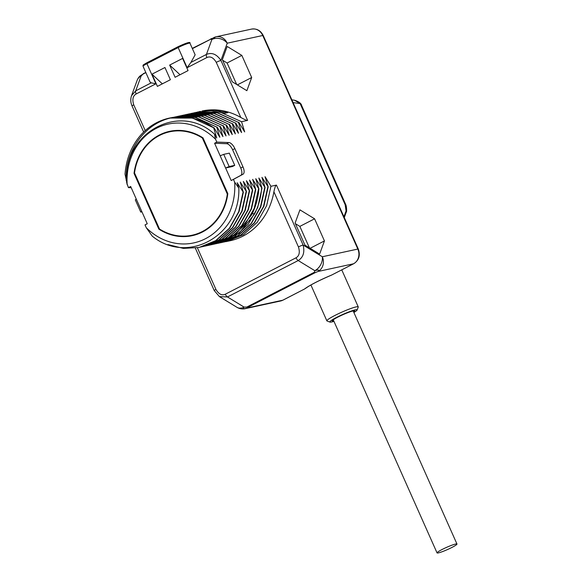 <?xml version="1.0" encoding="UTF-8"?>
<svg xmlns="http://www.w3.org/2000/svg" width="582" height="582" viewBox="0 0 582 582"><rect width="100%" height="100%" fill="white"/><g stroke="black" fill="none" stroke-linecap="round" stroke-linejoin="round"><path stroke-width="0.87" d="M353.929 263.566A3.732 1.717 -117.2 0 1 353.725 263.711A3.732 1.717 -117.2 0 1 353.521 263.784L332.249 274.74M304.793 288.89L304.575 288.992A26.503 2.881 -24 0 1 331.747 275.002L331.442 275.126M283.172 300.014A3.732 1.717 -117.2 0 1 282.998 300.137L304.575 288.992L282.794 300.203A11.196 9.872 77.8 0 1 280.64 300.981L282.998 300.137A3.732 1.717 -117.2 0 1 282.794 300.203L247.292 307.907A11.196 9.872 77.8 0 1 245.131 308.678L280.64 300.981M126.701 182.122L125.028 174.163C126.192 159.192 131.306 146.315 140.371 135.533A66.37 58.491 -102.2 0 1 169.449 118.081A66.37 58.491 -102.2 0 1 176.215 117.077C189.528 116.109 201.998 119.666 213.63 127.749L216.751 137.963L214.445 134.115C178.812 101.486 122.256 133.707 126.73 182.923L128.418 187.622L131.219 187.724M147.239 223.721L145.02 224.914L146.271 227.715L152.244 236.125C187.615 265.247 240.453 235.463 238.831 188.117L237.129 182.733L243.349 192.271L240.235 182.057L246.455 191.602L243.334 181.388L249.554 190.925L246.441 180.711L252.661 190.256L249.54 180.042L255.767 189.579L252.646 179.365L258.866 188.91L255.753 178.696L261.973 188.241L258.852 178.019L265.072 187.564L261.958 177.35L268.178 186.895L265.057 176.673L270.936 186.291L276.428 185.105C275.723 184.981 274.879 187.208 273.896 191.791A66.37 58.491 -102.2 0 1 230.152 240.744L225.612 241.705M247.292 307.907L247.947 307.289A3.732 1.717 62.8 0 1 246.877 307.027L244.098 307.1C242.454 308.846 243.516 309.107 247.292 307.907M197.407 247.816L215.929 289.421C218.759 294.172 221.888 295.772 225.307 294.216L296.034 257.79A3.732 1.717 62.8 0 0 298.202 260.54C303.251 257.411 304.881 252.246 303.113 245.037L322.326 256.757A11.196 9.872 77.8 0 1 318.019 271.481L315.517 272.492A3.732 1.717 -117.2 0 1 314.447 272.231L246.877 307.027M146.271 227.715A60.775 53.559 -102.2 0 0 205.497 238.693A60.775 53.559 -102.2 0 0 234.677 182.188L238.831 188.117M234.677 182.188L233.433 179.387L242.978 174.251A7.464 3.434 62.8 0 0 242.985 166.881L234.859 148.621A7.464 3.434 62.8 0 0 228.864 142.546L216.831 142.095L215.58 139.287L214.445 134.115M213.63 127.749L192.482 118.081L169.595 118.044M171.115 117.739L195.239 117.484L216.737 127.072L219.851 137.287L213.972 127.669M216.737 127.072L195.581 117.404L172.665 117.382M174.222 117.062L198.338 116.807L219.836 126.403L222.957 136.617L217.079 127M219.836 126.403L198.688 116.735L175.771 116.706M177.328 116.393L201.445 116.138L222.942 125.727L226.056 135.941L220.178 126.33M222.942 125.727L201.787 116.065L178.87 116.036M180.427 115.716L204.544 115.462L226.042 125.057L229.163 135.271L223.284 125.654M226.042 125.057L204.893 115.389L181.977 115.36M183.526 115.047L207.65 114.792L229.148 124.381L232.262 134.602L226.391 124.985M229.148 124.381L208 114.719L185.076 114.69M186.633 114.37L210.757 114.116L232.247 123.711L235.368 133.925L229.49 124.308M232.247 123.711L211.099 114.043L188.182 114.014M189.732 113.701L213.856 113.446L235.354 123.035L238.467 133.256L232.596 123.639M235.354 123.035L214.205 113.374L191.282 113.345M192.838 113.024L216.962 112.77L238.453 122.365L241.574 132.58L235.695 122.962M238.453 122.365L217.304 112.697L194.388 112.675M195.938 112.355L220.061 112.1L241.559 121.696L244.673 131.91L238.802 122.293M241.559 121.696L247.612 120.379C247.103 120.663 244.833 119.696 240.81 117.477A66.37 58.491 -102.2 0 0 202.034 111.017L214.118 110.231L227.838 112.661L225.081 113.257L211.361 110.827L197.48 111.999M314.593 218.803L299.926 209.855L295.11 223.03L304.961 245.146L319.62 254.087L324.436 240.919L314.593 218.803L299.854 226.391L295.394 223.67M241.843 55.406L227.176 46.458L222.36 59.626L232.211 81.749L246.87 90.69L251.686 77.522L241.843 55.406L227.104 62.994L222.651 60.273M215.114 37.052A11.196 9.872 77.8 0 1 216.031 36.797L216.031 36.797A11.196 9.872 77.8 0 1 227.242 43.192L220.927 60.448C216.7 54.184 211.87 52.176 206.435 54.424L211.892 39.496C215.238 37.386 215.893 36.746 213.87 37.575M346.195 206.028L345.162 204.74L346.072 210.931L343.933 216.788M294.492 100.22C298.879 101.617 301.28 103.429 301.694 105.655L300.13 103.589L294.492 100.22L291.866 99.849M192.278 48.386L215.005 37.073A11.196 11.196 0 0 1 216.031 36.797L251.533 29.1A11.196 9.872 77.8 0 1 262.751 35.495L227.242 43.192A11.196 9.159 -159.9 0 0 211.892 39.496L210.713 39.227A3.732 1.717 -117.2 0 1 211.171 38.659L211.171 38.659A3.732 1.717 -117.2 0 1 211.368 38.587M240.81 117.477L216.257 62.339C213.427 57.582 210.298 55.988 206.879 57.545L187.135 67.716L178.165 47.571A0.931 0.429 62.8 0 1 178.172 46.647C186.735 42.69 190.67 41.548 189.972 43.214A8.585 0.931 156 0 0 178.165 47.571L146.926 63.656A8.585 0.931 156 0 0 143.048 66.29L150.069 82.055L151.233 82.848L155.896 83.801L136.152 93.964C132.878 95.855 132.078 99.478 133.744 104.833L145.216 130.601M136.152 93.964A3.732 1.717 -117.2 0 1 135.708 90.843L131.525 95.71L137.156 80.316A11.196 11.196 0 0 1 140.102 75.915L141.164 75.915L143.143 74.023L145.871 72.619M187.135 67.716L190.911 62.419L195.137 54.817L189.972 43.214M170.381 79.712L164.946 67.512L151.982 74.183L157.409 86.391L170.381 79.712M169.66 65.082L175.095 77.282L188.059 70.604L182.624 58.404L169.66 65.082L180.02 74.743M133.744 104.833A3.732 0.407 156 0 0 132.056 105.975C130.564 102.592 130.39 99.173 131.525 95.71L131.51 95.761M199.044 111.679L200.419 111.366M126.207 180.464C124.846 149.436 147.137 120.088 176.215 117.077M215.58 139.287A60.775 53.559 -102.2 0 0 156.354 128.316A60.775 53.559 -102.2 0 0 127.167 184.814M145.02 224.914L147.261 223.757L141.673 211.215L140.749 212.088L141.95 211.826M128.418 187.622L130.659 186.466L141.673 211.215M216.831 142.095L214.591 143.245L220.171 155.794L223.721 154.354L229.308 153.139L234.742 165.346L232.502 166.503L225.605 167.994L220.171 155.794M233.433 179.387L231.192 180.536L225.605 167.994L229.155 166.554L234.742 165.346M202.994 137.876A53.384 47.047 -102.2 0 0 169.617 131.336A53.384 47.047 -102.2 0 0 134.035 173.385L158.857 229.133A53.384 47.047 -102.2 0 0 192.235 235.674A53.384 47.047 -102.2 0 0 227.817 193.617L202.994 137.876M136.239 199.015L135.315 199.881L140.749 212.088M231.192 180.536L240.737 175.4A7.464 3.434 62.8 0 0 240.744 168.031L232.618 149.77A7.464 3.434 62.8 0 0 226.624 143.703L214.591 143.245M229.155 166.554L223.721 154.354M243.007 192.351L238.715 211.732L229.286 228.37L215.631 240.672L199.066 247.481L183.41 248.405L167.878 244.542M199.24 247.445L215.98 240.599L229.628 228.297L239.057 211.659L243.349 192.271M246.106 191.674L241.814 211.062L232.385 227.693L218.737 240.002L200.79 247.088M202.347 246.775L219.079 239.93L232.735 227.62L242.156 210.99L246.455 191.602M249.212 191.005L244.92 210.386L235.492 227.024L221.837 239.326L203.889 246.419M205.446 246.099L222.186 239.253L235.834 226.951L245.262 210.313L249.554 190.925M252.319 190.329L248.019 209.716L238.591 226.347L224.943 238.656L206.996 245.742M208.552 245.429L225.285 238.584L238.94 226.274L248.368 209.644L252.661 190.256M255.418 189.659L251.126 209.04L241.697 225.678L228.049 237.987L210.095 245.073M211.652 244.753L228.391 237.907L242.039 225.605L251.468 208.967L255.767 189.579M258.524 188.983L254.225 208.371L244.804 225.001L231.149 237.31L213.201 244.396M214.743 244.084L236.205 233.884L251.679 214.802C255.738 206.85 258.132 198.222 258.866 188.91M261.624 188.313C260.889 197.625 258.495 206.254 254.436 214.198L238.962 233.287L216.3 243.727M217.864 243.407L234.597 236.561L248.252 224.259L257.673 207.621L261.973 188.241M264.73 187.637L260.43 207.025L251.009 223.655L237.354 235.965L219.407 243.058M220.964 242.738L237.703 235.892L251.351 223.583L260.78 206.952L265.072 187.564M267.829 186.968L263.537 206.348L254.108 222.986L240.461 235.295L222.513 242.381M224.063 242.061L240.803 235.215L254.458 222.913L263.879 206.275L268.178 186.895M270.936 186.291L266.636 205.679L257.215 222.317L243.56 234.619L226.995 241.428M225.307 294.216A3.732 1.717 62.8 0 0 227.475 296.958L244.098 307.1A11.196 7.937 -58.6 0 1 236.925 307.296L219.407 296.602L227.475 296.958L298.202 260.54L314.826 270.681A11.196 7.937 121.4 0 0 322.326 256.757L357.835 249.06A11.196 9.872 77.8 0 1 353.521 263.784L318.019 271.481C319.693 269.881 318.63 269.612 314.826 270.681L314.447 272.231M172.221 130.855A53.384 47.047 -102.2 0 0 168.693 132.034M134.035 173.385L134.675 173.247M158.857 229.133L159.497 228.995M191.107 235.419A53.384 47.047 -102.2 0 0 194.803 235.026M175.131 130.521A53.006 46.713 -102.2 0 0 172.083 131.285M194.504 234.699A53.006 46.713 -102.2 0 0 197.589 234.131M227.322 194.097A52.911 46.625 77.8 0 1 192.133 235.208A52.911 46.625 77.8 0 1 159.504 229.017L134.522 172.912A52.911 46.625 77.8 0 1 169.711 131.794A52.911 46.625 77.8 0 1 202.34 137.985L227.322 194.097L227.766 194.002M198.331 233.848A52.911 46.625 77.8 0 1 197.262 234.095L192.133 235.208M202.34 137.985L202.958 137.854M169.711 131.794L174.84 130.688A52.911 46.625 77.8 0 1 175.924 130.463M143.798 73.383A3.732 1.717 62.8 0 0 143.601 73.456L143.601 73.456A3.732 1.717 62.8 0 0 143.143 74.023M162.342 83.852L151.982 74.183M324.436 240.919L310.119 248.296M309.413 247.867L299.854 226.391M251.686 77.522L237.369 84.892M236.67 84.463L227.104 62.994M358.236 307.121A17.169 1.87 156 0 0 358.25 306.896A17.169 1.87 156 0 0 334.628 315.597A17.169 1.87 -24 0 0 326.873 320.864A17.169 1.87 -24 0 0 327.055 321.009L329.979 322.108A14.928 1.622 -24 0 1 336.571 317.408A14.928 1.622 156 0 1 350.619 311.261A14.928 1.622 156 0 1 357.101 310.039L358.236 307.121M333.959 321.359A14.928 1.622 -24 0 1 329.979 322.108M353.878 312.49A14.928 1.622 156 0 0 357.101 310.039M333.762 320.915A12.317 1.339 -24 0 1 332.213 320.922A12.317 1.339 -24 0 1 337.778 317.146A12.317 1.339 156 0 1 354.722 310.897A12.317 1.339 156 0 1 353.681 312.047M455.619 544.032A10.905 1.186 156 0 0 444.168 548.47A10.905 1.186 156 0 0 437.046 552.9A10.905 1.186 156 0 0 438.399 552.9A10.905 1.186 156 0 0 449.85 548.462A10.905 1.186 156 0 0 456.972 544.032A10.905 1.186 156 0 0 455.619 544.032M315.517 272.492L247.947 307.289M251.533 29.1C256.735 28.365 260.627 30.49 263.21 35.495A3.732 0.407 156 0 0 262.751 35.495L357.835 249.06A3.732 0.407 156 0 1 358.301 249.06C360.505 255.396 358.978 260.285 353.725 263.711L331.602 275.082C318.856 280.553 310.141 285.013 305.463 288.461M296.034 257.79C299.308 255.905 300.108 252.282 298.442 246.928A3.732 0.407 -24 0 1 303.113 245.037L276.428 185.105M247.612 120.379L220.927 60.448A3.732 0.407 -24 0 0 216.257 62.339M301.702 105.662L345.81 204.74A5.223 0.567 156 0 0 345.162 204.74L300.13 103.589L293.088 102.592M345.81 204.74A5.223 5.223 0 0 1 346.188 205.984C346.646 207.978 346.836 211.993 346.297 212.052L346.297 212.052A1.491 1.222 -159.9 0 0 346.072 210.931M137.156 80.316A11.196 9.159 20.1 0 1 141.164 75.915L135.708 90.843L151.233 82.848M192.395 48.655L210.713 39.227M190.911 62.419L206.435 54.424A3.732 1.717 -117.2 0 0 206.879 57.545M178.172 46.647L146.933 62.74A0.931 0.429 62.8 0 0 146.926 63.656L155.896 83.801M228.864 142.546L226.624 143.703M234.859 148.621L232.618 149.77M242.985 166.881L240.744 168.031M242.978 174.251L240.737 175.4M252.428 213.281L254.436 214.198M298.442 246.928L273.896 191.791M215.929 289.421A3.732 0.407 156 0 0 214.241 290.563L219.407 296.602M263.21 35.495L358.301 249.06M344.275 217.566L346.297 212.052M132.056 105.975L143.667 132.056M236.925 307.296A11.196 11.196 0 0 0 245.131 308.678M195.356 248.143L214.241 290.563M140.087 75.922L145.747 72.35M143.048 66.29C143.55 64.893 141.259 66.021 146.933 62.74M341.765 269.873L358.25 306.896M310.904 284.991L326.873 320.864M333.253 319.78L437.046 552.9M353.172 310.904L456.972 544.032"/></g></svg>
